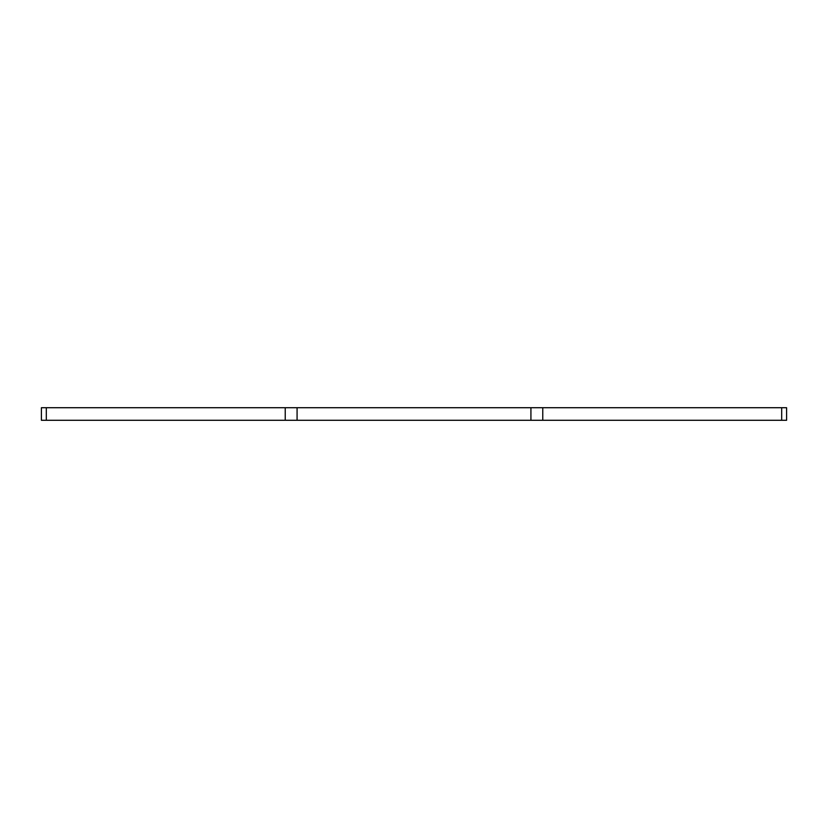 <?xml version="1.0" encoding="UTF-8"?>
<svg xmlns="http://www.w3.org/2000/svg" width="828" height="828" viewBox="0 0 828 828"><rect width="100%" height="100%" fill="white"/><g stroke="black" fill="none" stroke-linecap="round" stroke-linejoin="round"><path stroke-width="1.24" d="M786.6 420.282L781.694 420.282L781.694 407.718L786.6 407.718L786.6 420.282M297.076 407.718L285.236 407.718L285.236 420.282L297.076 420.282L297.076 407.718L542.764 407.718L542.764 420.282L781.694 420.282M542.764 420.282L530.924 420.282L530.924 407.718M297.076 420.282L530.924 420.282M285.236 420.282L46.306 420.282L46.306 407.718L41.4 407.718L41.4 420.282L46.306 420.282M285.236 407.718L46.306 407.718M542.764 407.718L781.694 407.718"/></g></svg>
